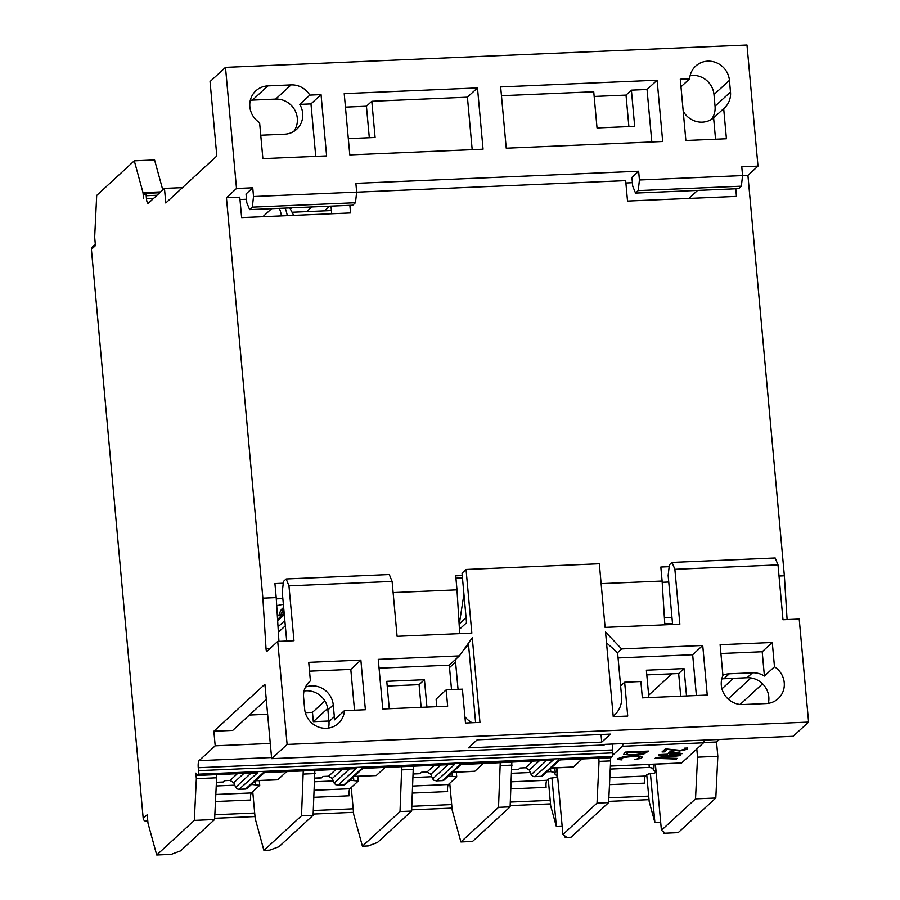 <?xml version="1.0" encoding="UTF-8"?>
<svg xmlns="http://www.w3.org/2000/svg" width="900" height="900" viewBox="0 0 900 900"><rect width="100%" height="100%" fill="white"/><g stroke="black" fill="none" stroke-linecap="round" stroke-linejoin="round"><path stroke-width="1.35" d="M303.255 770.906L301.511 815.783L263.914 850.399L255.195 818.572L254.689 813.026L214.83 814.736M254.689 813.026L252.743 791.719M401.749 766.688L400.016 811.553L362.407 846.18L353.689 814.354L353.194 808.808L313.335 810.518M353.194 808.808L351.248 787.489M562.163 826.369L556.369 826.594L550.699 805.905L550.192 800.359L510.334 802.069M550.192 800.359L548.257 779.04M95.31 244.226L92.284 247.005A2.981 2.846 47.4 0 0 91.406 249.334L143.201 818.415A2.981 2.846 47.4 0 0 146.362 821.216L147.814 821.149M214.661 818.28L255.004 816.559M313.166 814.061L353.509 812.329M411.66 809.831L452.014 808.099M510.165 805.613L550.519 803.88M608.67 801.383L649.012 799.65M550.507 768.521L550.789 771.626L555.244 772.605L554.816 767.914M510.975 788.85L546.097 787.342A5.974 1.417 87.5 0 1 546.919 780.278L550.102 778.129A5.974 1.147 174.8 0 0 557.392 776.351A5.974 1.147 174.8 0 0 557.291 776.16L555.03 774.135A17.91 3.431 -5.2 0 1 554.704 773.561A17.91 3.431 -5.2 0 1 555.165 772.684L555.244 772.605M511.74 773.291L530.28 772.504M546.964 771.784L550.789 771.626M313.976 797.299L349.099 795.803A5.974 1.417 87.5 0 1 349.909 788.726L358.234 781.054L357.806 776.363M349.965 780.232L358.234 781.054M314.73 781.751L333.281 780.952M353.498 776.97L353.779 780.075M215.471 801.529L250.594 800.021A5.974 1.417 87.5 0 1 251.404 792.945L259.729 785.284L259.301 780.581M251.46 784.462L259.729 785.284M216.225 785.97L234.776 785.171M255.004 781.2L255.285 784.294M500.254 762.457L498.521 807.334L510.109 806.839L472.5 841.455L460.912 841.95L452.194 810.124L451.688 804.577L411.84 806.288M451.688 804.577L449.752 783.27M448.459 776.014L456.739 776.835L456.311 772.133M413.235 777.521L431.786 776.722M412.481 793.08L447.604 791.572A5.974 1.417 87.5 0 1 448.414 784.496L456.739 776.835M452.002 772.751L452.284 775.845M660.668 822.139L654.874 822.364L649.204 801.675L648.697 796.129L608.839 797.839M648.697 796.129L646.751 774.81M649.024 764.404L649.294 767.396L653.738 768.386L653.366 764.224M609.48 784.631L644.602 783.124A5.974 1.417 87.5 0 1 645.413 776.048L648.607 773.91A5.974 1.147 174.8 0 0 655.898 772.133A5.974 1.147 174.8 0 0 655.785 771.941L653.535 769.905A17.91 3.431 -5.2 0 1 653.209 769.331A17.91 3.431 -5.2 0 1 653.659 768.454L653.738 768.386M610.234 769.072L649.294 767.396M556.369 826.594L551.947 777.994M562.163 826.335L556.83 767.824L562.905 834.514L597.015 803.104L608.614 802.609L610.639 760.894L599.04 761.389L597.015 803.104M598.759 758.239L599.04 761.389M91.406 249.334L95.434 245.621L94.669 237.161L96.694 195.435L134.291 160.819L143.01 192.645L160.672 191.891M610.639 760.894L610.346 757.732M362.407 846.18L368.213 845.933L377.494 842.467L411.604 811.058L413.348 766.192M413.629 769.342L402.041 769.837M510.109 806.839L511.841 761.962M512.134 765.113L500.546 765.619M263.914 850.399L269.707 850.151L278.989 846.686L313.099 815.288L314.843 770.411M315.124 773.572L303.536 774.067M162.787 189.934L154.575 159.953L134.291 160.819M159.75 192.735L145.406 193.354A2.981 0.709 87.5 0 0 145.271 193.421L143.921 194.648A2.981 0.709 87.5 0 0 143.516 198.191L143.01 192.645M214.605 819.506L216.63 777.791L196.346 778.658L194.321 820.384L214.605 819.506L180.484 850.916L171.203 854.381L156.713 855L147.994 823.174L147.229 814.714L143.201 818.415M216.63 777.791L216.338 774.641M196.346 778.658L195.84 773.123A2.981 0.709 87.5 0 0 196.639 775.485L253.98 772.965M400.016 811.553L411.604 811.058M301.511 815.783L313.099 815.288M715.804 798.008L717.829 756.293L697.545 757.17L695.52 798.885L715.804 798.008L678.195 832.635L663.716 833.254L663.266 831.611M660.668 822.116L655.391 764.134L661.41 830.284L664.515 832.511L663.716 833.254M654.874 822.364L650.441 773.775M608.614 802.609L571.005 837.236L565.211 837.484L564.761 835.841M562.905 834.514L566.021 836.741L565.211 837.484M695.52 798.885L661.41 830.284M703.676 742.545L716.524 741.994L719.28 739.462M696.803 748.98L697.545 757.17M717.829 756.293L716.524 741.994M194.321 820.384L156.713 855M498.521 807.334L460.912 841.95M735.761 188.775L736.459 196.391L627.525 201.06L625.669 180.63L356.67 192.172M688.894 198.428L697.601 190.406M393.12 592.571L456.986 589.837L455.715 575.831L462.24 575.55M601.133 583.65L662.107 581.04L660.825 567.034L669.161 566.674M779.018 576.023L784.361 575.798L787.095 619.571M742.567 175.612L747.923 175.388L784.361 575.798M349.864 205.324L350.561 212.94L241.627 217.609L239.771 197.179L226.44 197.752L236.509 188.482L225.495 67.365L746.977 45L757.991 166.118L741.769 166.815L742.567 175.567L639.428 179.989L638.212 190.597L635.524 193.072L632.711 186.176L631.924 177.412L638.629 171.236L355.871 183.364L356.67 192.116L253.53 196.537L252.743 187.785L236.509 188.482M287.111 744.435L271.665 758.655L604.159 744.986L604.834 744.367L793.148 736.29L808.594 722.07L287.111 744.435L277.729 641.419L266.985 651.308A2.981 0.709 87.5 0 1 266.85 651.375A2.981 0.709 87.5 0 1 266.029 648.664L262.879 598.163L226.44 197.752M262.879 598.163L276.21 597.589L274.928 583.582L283.264 583.222M456.986 589.837L459.72 633.611M463.995 594.81A23.884 22.747 47.4 0 0 463.444 597.352L459.326 623.857A23.884 22.747 47.4 0 0 459.18 624.982M463.162 650.565L466.965 646.178A5.974 5.681 47.4 0 0 468.236 643.433M475.616 722.587L468.394 643.207M458.055 689.355L455.569 662.018A5.974 5.681 -132.6 0 1 456.21 658.811M472.072 722.734A23.884 22.747 -132.6 0 1 464.918 716.805M451.53 689.636L449.303 665.168L379.058 668.183M606.521 642.87L615.735 651.004A5.974 5.681 -132.6 0 1 617.805 655.065L621.574 696.42A23.884 22.747 -132.6 0 1 614.565 714.994A23.884 22.747 -132.6 0 1 613.192 716.153M446.175 689.861L447.66 706.207L382.77 708.986L378.259 659.374L459.371 655.898L472.264 637.762L479.97 722.396L465.48 723.015L462.397 689.164L446.175 689.861L436.106 699.131L436.793 706.669M459.45 629.28L466.537 622.755L462.026 573.176L466.054 569.475L599.321 563.76L605.104 627.379L679.86 624.173L674.865 569.306L778.005 564.885L775.192 557.977L672.053 562.41L674.865 569.306M601.729 742.14L468.461 747.855L477.191 739.822L610.459 734.107L601.729 742.14L601.031 734.512M613.946 716.648L613.856 715.646M462.454 577.89L455.929 578.171M331.02 206.134L331.706 213.75M276.289 598.849L282.847 598.567M662.186 582.3L668.745 582.019M632.396 182.7L625.883 182.981M246.499 199.249L239.985 199.53M253.53 196.537L252.315 207.146L355.455 202.725L352.766 205.2L249.626 209.621L246.814 202.725L246.026 193.972L252.743 187.785M747.923 175.388L757.991 166.118M638.629 171.236L639.428 179.989M349.796 154.912L344.216 93.623L477.484 87.907L483.064 149.197L349.796 154.912M506.239 148.196L500.659 86.918L657.113 80.201L662.681 141.491L506.239 148.196M723.679 108.619L726.424 138.757L685.867 140.501L680.288 79.211L689.636 78.806A20.486 19.496 -132.6 0 1 695.678 66.105A20.486 19.496 -132.6 0 1 716.49 62.752A20.486 19.496 -132.6 0 1 729.428 80.325L730.485 92.002A20.486 19.496 -132.6 0 1 724.489 107.921A20.486 19.496 -132.6 0 1 723.679 108.619L713.61 117.889A20.486 19.496 47.4 0 1 683.19 111.172M309.803 95.096L321.041 94.612L326.621 155.903L262.879 158.636L259.605 122.659A20.486 19.496 -132.6 0 1 255.847 90.832A20.486 19.496 -132.6 0 1 267.896 85.883L291.071 84.892A20.486 19.496 -132.6 0 1 309.803 95.096L299.723 104.377A20.486 19.496 47.4 0 1 296.696 129.251A20.486 19.496 47.4 0 1 284.648 134.201L261.461 135.191A20.486 19.496 47.4 0 1 260.752 135.214M153.675 198.326L146.464 198.63A5.974 1.417 -92.5 0 0 148.072 203.366A5.974 1.417 -92.5 0 0 148.343 203.231L164.464 188.393L165.791 202.995L216.821 156.004L210.049 81.585L225.495 67.365M369.304 137.722L366.435 106.222L345.442 107.123M628.886 126.585L626.018 95.096L594.158 96.457M711.484 119.396A20.486 19.496 47.4 0 0 715.039 106.222L713.981 94.545A20.486 19.496 47.4 0 0 690.131 75.589M293.76 131.456A20.486 19.496 47.4 0 0 294.728 109.957A20.486 19.496 47.4 0 0 275.625 99.101L252.45 100.103A20.486 19.496 47.4 0 0 250.301 100.316M164.464 188.393L182.475 187.627M689.636 78.806L680.974 86.782M624.645 682.211L627.727 716.062L613.238 716.681L605.531 632.048L621.619 648.934L702.731 645.457L707.242 695.07L642.352 697.849L640.867 681.514L624.645 682.211L620.617 685.913M696.375 695.531L692.663 654.727L618.064 657.934M702.731 645.457L692.663 654.727M621.619 648.934L617.22 652.972M715.545 139.219L713.61 117.889M657.113 80.201L647.033 89.471L631.395 90.146L626.018 95.096M631.395 90.146L634.68 126.337L597.026 127.946L593.73 91.766L501.469 95.715M651.814 141.953L647.033 89.471M477.484 87.907L467.415 97.177L371.812 101.284L366.435 106.222M472.185 149.659L467.415 97.177M315.743 156.375L310.973 103.894L299.723 104.377M321.041 94.612L310.973 103.894M459.371 655.898L449.303 665.168M355.455 202.725L356.67 192.116M638.212 190.597L741.352 186.176L742.567 175.567M741.352 186.176L738.664 188.651L635.524 193.072M277.729 641.419L293.963 640.721L288.968 585.855L392.108 581.434L389.295 574.538L286.155 578.959L283.466 581.434L282.251 592.043L286.706 641.036M392.108 581.434L397.091 636.3L471.836 633.094L466.054 569.475M389.284 708.705L386.786 681.322L424.451 679.714L426.938 707.096M648.866 697.579L646.369 670.196L684.034 668.576L686.52 695.959M371.812 101.284L375.098 137.475L348.311 138.623M424.451 679.714L419.074 684.653L387.214 686.025M421.144 707.344L419.074 684.653M680.726 696.206L678.656 673.526L646.796 674.887M684.034 668.576L678.656 673.526M768.341 703.35A20.486 19.496 47.4 0 0 747.101 677.734L723.926 678.735A20.486 19.496 47.4 0 0 721.778 678.938M750.96 677.947L728.1 698.996M762.548 683.809L740.115 704.464M328.905 721.012L313.335 721.688L312.48 712.339L305.303 712.654M267.626 714.262L249.379 715.05M266.276 699.491L232.695 730.418L213.862 731.227L264.892 684.236L271.665 758.655M270.281 743.456L215.19 745.819L213.862 731.227M324.889 700.92L312.48 712.339M327.713 708.446L313.335 721.688M648.653 695.239L671.929 673.808M733.376 678.33L721.935 688.86M772.268 642.476L774.472 666.776A20.486 19.496 -132.6 0 1 778.241 698.602A20.486 19.496 -132.6 0 1 766.192 703.553L743.018 704.554A20.486 19.496 -132.6 0 1 722.925 675.574L720.113 644.715L772.268 642.476L762.188 651.746L720.923 653.512M774.472 666.776L764.404 676.046A20.486 19.496 47.4 0 0 752.467 672.795L729.293 673.785A20.486 19.496 47.4 0 0 722.891 675.169M764.404 676.046L762.188 651.746M459.259 750.611L459.304 751.196M216.405 782.426L222.817 782.145A5.974 1.417 -92.5 0 0 223.099 782.021L224.561 780.671L230.062 780.435L233.775 782.719L243.844 773.46M255.487 780.75L277.582 779.805A5.974 1.417 -92.5 0 0 277.852 779.67L286.594 771.626M314.899 778.196L321.322 777.926A5.974 1.417 -92.5 0 0 321.604 777.791L323.066 776.452L328.567 776.216L332.28 778.5L342.349 769.23M353.993 776.52L376.076 775.575A5.974 1.417 -92.5 0 0 376.358 775.451L385.099 767.396M413.404 773.977L419.827 773.696A5.974 1.417 -92.5 0 0 420.098 773.572L421.56 772.222L427.072 771.986L430.785 774.27L440.843 765.011M452.498 772.301L474.581 771.356A5.974 1.417 -92.5 0 0 474.863 771.221L483.604 763.178M511.909 769.748L518.332 769.477A5.974 1.417 -92.5 0 0 518.602 769.342L520.065 767.992L525.577 767.756L529.29 770.051L539.347 760.781M550.991 768.071L573.086 767.126A5.974 1.417 -92.5 0 0 573.356 766.991L582.097 758.947M662.107 581.04L664.83 624.814M778.005 564.885L782.989 619.751L799.211 619.054L808.594 722.07M276.21 597.589L278.933 641.363M286.155 578.959L288.968 585.855M310.399 680.816L308.723 662.355L360.866 660.116L365.389 709.729L344.441 710.629A20.486 19.496 -132.6 0 1 338.411 723.33A20.486 19.496 -132.6 0 1 317.588 726.683A20.486 19.496 -132.6 0 1 304.661 709.11L303.604 697.444A20.486 19.496 -132.6 0 1 309.6 681.525A20.486 19.496 -132.6 0 1 310.399 680.816L308.835 682.268M344.441 710.629L334.373 719.899A20.486 19.496 47.4 0 0 334.339 716.681L333.27 705.004A20.486 19.496 47.4 0 0 305.449 687.116M328.5 728.066A20.486 19.496 47.4 0 0 328.961 721.631L327.904 709.954A20.486 19.496 47.4 0 0 304.054 690.998M354.51 710.201L350.798 669.398L309.521 671.164M360.866 660.116L350.798 669.398M672.053 562.41L669.364 564.874L668.149 575.483L672.604 624.488M252.315 207.146L249.626 209.621M253.215 773.055L255.769 772.942M271.564 757.541L199.069 760.658A5.974 1.417 -92.5 0 0 198.259 767.722L198.529 770.648A2.981 0.709 87.5 0 1 198.124 774.18L196.774 775.418A2.981 0.709 87.5 0 1 196.639 775.485M610.785 757.665A2.981 0.709 -92.5 0 0 610.931 757.71A2.981 0.709 -92.5 0 0 611.066 757.643L612.405 756.416A2.981 0.709 -92.5 0 0 612.81 752.873L198.529 770.648M251.055 773.145L235.654 787.32L237.161 788.918L239.051 789.334L257.614 772.808L196.774 775.418M266.49 772.425L263.407 772.56L245.565 788.996L246.893 788.659M351.72 768.825L352.474 768.735M349.549 768.926L334.159 783.101L335.666 784.688L338.265 785.014L356.119 768.577L263.407 772.56L263.914 772.999L246.904 788.648M364.995 768.206L361.912 768.33L344.059 784.766L345.397 784.44M450.225 764.606L450.979 764.516M448.054 764.696L432.652 778.871L434.171 780.469L436.77 780.795L454.624 764.359L361.912 768.33L362.407 768.78L345.409 784.429M442.564 780.548L443.902 780.21L460.912 764.55L460.418 764.111L442.564 780.548L436.77 780.795M548.73 760.376L549.484 760.286M546.559 760.477L531.158 774.653L532.676 776.239L534.566 776.655L553.129 760.129L460.912 764.55M541.069 776.317L542.408 775.991L559.418 760.32L558.923 759.881L541.069 776.317L535.275 776.565M198.259 767.722L612.551 749.959A5.974 1.417 87.5 0 1 612.821 744.03M612.551 749.959L612.81 752.873M145.406 193.354A2.981 0.709 87.5 0 1 146.205 195.716L157.016 195.255M199.069 760.658L215.19 745.819M146.464 198.63L146.205 195.716M235.654 787.32L233.775 782.719M334.159 783.101L332.28 778.5M432.652 778.871L430.785 774.27M463.5 763.976L461.858 764.111M531.158 774.653L529.29 770.051M561.994 759.758L611.066 757.643M622.856 743.591A2.981 0.709 87.5 0 1 622.406 746.28L703.519 742.793A2.981 0.709 -92.5 0 0 703.969 740.115M703.519 742.793L681.626 762.952L610.391 766.012M612.81 755.111L622.406 746.28M279.338 208.35A23.884 5.692 87.5 0 1 281.509 215.899M271.609 208.676L262.89 216.697M664.762 623.768L672.514 623.43M283.657 607.523L281.025 614.351L283.838 609.48M284.074 612.045L282.431 614.914M620.73 759.454L620.629 758.554L620.73 759.454L622.024 759.893L620.73 759.465L620.629 758.554L624.105 757.373L631.609 756.619L638.134 756.754L639.518 757.406L637.222 758.722L639.337 757.744M634.624 759.409L640.418 758.531L641.959 757.643L640.508 756.169L632.351 755.933L622.744 756.934L617.962 758.655L617.681 759.51L617.962 758.644L617.681 759.51L617.962 758.644L622.732 756.923L632.351 755.921L640.508 756.158L641.959 757.631L642.274 757.046M659.464 757.834L677.137 758.385L659.374 757.834L680.119 755.64L680.884 754.942L655.852 757.631L680.884 754.92M655.087 758.34L655.852 757.62L655.087 758.34L676.406 759.049L677.137 758.385M672.795 751.883L682.335 753.604L672.795 751.894L669.521 752.04L667.159 754.222L659.194 754.56L667.148 754.211L669.521 752.029L672.795 751.894M665.82 755.438L682.335 753.604M658.496 755.19L659.194 754.549L658.496 755.201L666.461 754.864M687.51 748.035L687.521 749.239L687.51 748.046L684.202 748.192L687.51 748.035L687.521 749.239L687.51 748.035M662.029 751.939L665.347 748.89L680.119 750.319L683.291 749.959L684.911 748.643L684.889 749.317L680.119 750.33L665.347 748.901L662.029 751.95L664.717 751.837L667.361 749.408L679.556 751.005L687.521 749.25M684.158 748.215L684.889 749.317M623.554 754.279L632.824 755.494L643.68 754.076L648.664 751.106L625.489 752.096L624.251 753.232L625.489 752.085L648.664 751.084M617.681 759.51L622.024 759.904M669.656 754.121L671.456 752.456L678.701 753.727L669.656 754.121M669.668 754.099L678.656 753.716M626.951 754.425L626.895 753.143L626.951 754.425L633.6 754.796L626.951 754.436L627.446 752.636L645.289 751.871L641.936 753.739L633.6 754.808L641.936 753.739L645.266 751.871M546.919 780.278L511.324 781.796M349.909 788.726L314.314 790.256M251.404 792.945L215.82 794.475M557.291 776.16L556.526 767.835M555.03 774.135L554.918 772.942M448.414 784.496L412.819 786.026M645.413 776.048L609.829 777.577M655.785 771.941L655.076 764.145M653.535 769.905L653.423 768.712M146.362 821.216L147.713 819.979M465.007 647.977L466.965 646.178M449.527 667.586L455.569 662.018M466.065 617.648L459.326 623.857M463.444 597.352L464.164 596.7M291.071 84.892L275.625 99.101M267.896 85.883L252.45 100.103M730.485 92.002L715.039 106.222M729.428 80.325L713.981 94.545M752.467 672.795L747.101 677.734M729.293 673.785L723.926 678.735M266.029 648.664L270.056 648.495M334.339 716.681L328.961 721.631M333.27 705.004L327.904 709.954M198.124 774.18L612.405 756.416M245.565 788.996L239.76 789.244M344.059 784.766L338.265 785.014M532.845 761.062L525.577 767.756M573.356 766.991L551.126 767.947M518.602 769.342L511.909 769.635M434.351 765.281L427.072 771.986M474.863 771.221L452.632 772.178M420.098 773.572L413.415 773.854M335.846 769.511L328.567 776.216M376.358 775.451L354.127 776.396M321.604 777.791L314.91 778.084M237.341 773.741L230.062 780.435M277.852 779.67L255.623 780.626M223.099 782.021L216.405 782.303M306.697 211.612L311.76 206.955M329.67 206.19L324.619 210.847M291.825 207.81L290.655 208.901M671.962 617.445L664.391 617.771M285.131 208.102A23.884 5.692 87.5 0 1 287.303 215.651M278.359 632.216L285.322 625.804M277.65 620.831L284.31 614.7M284.839 620.539L278.032 626.816M277.178 613.08A11.947 2.846 -92.5 0 0 279.686 615.589L281.025 614.351L281.183 616.061M283.376 604.418A8.955 1.721 174.8 0 0 276.727 605.903M283.646 607.387L282.308 608.625A8.955 8.527 47.4 0 0 279.686 615.589M556.616 767.835L557.392 776.351M655.178 764.145L655.898 772.133M613.192 716.254L614.565 714.994M245.936 789.041L239.107 789.334M344.441 784.811L337.613 785.104M442.946 780.592L436.118 780.885M541.451 776.363L534.611 776.655M264.983 772.549L354.262 768.724M264.847 772.56L263.903 772.999M363.488 768.33L452.767 764.494M363.353 768.33L362.407 768.78M461.993 764.1L551.273 760.275M560.498 759.881L610.931 757.71M560.351 759.881L559.418 760.32M610.38 766.069L681.491 763.02M293.681 215.381L289.789 207.9M277.571 619.403L284.186 613.305M292.567 212.22L331.425 210.555"/></g></svg>
